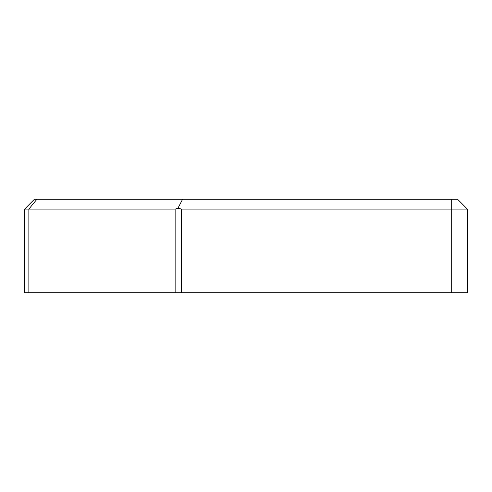 <?xml version="1.0" encoding="UTF-8"?>
<svg xmlns="http://www.w3.org/2000/svg" width="492" height="492" viewBox="0 0 492 492"><rect width="100%" height="100%" fill="white"/><g stroke="black" fill="none" stroke-linecap="round" stroke-linejoin="round"><path stroke-width="0.74" d="M175.14 292.728L24.6 292.728L24.6 209.094L175.14 209.094L177.95 208.202L182.6 199.272L457.585 199.272L467.4 209.094L467.4 292.728L175.14 292.728L175.14 209.094M181.573 292.728L181.573 209.094L177.95 208.202M24.6 209.094L34.415 199.272L182.6 199.272M181.573 209.094L467.4 209.094M36.9 199.272L28.862 209.094L28.862 292.728M451.693 199.272L451.693 292.728"/></g></svg>

